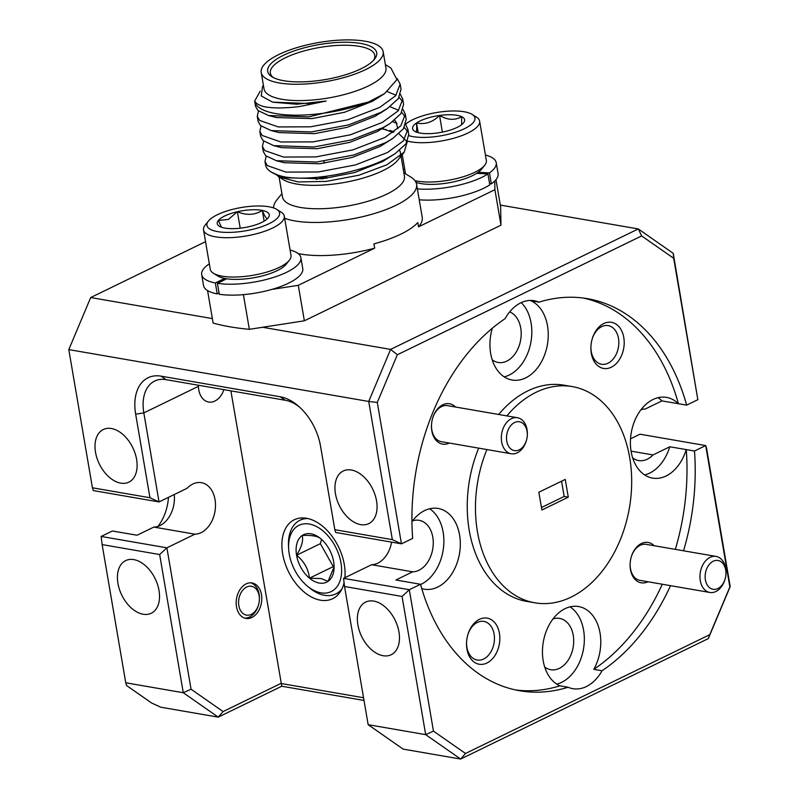 <?xml version="1.0" encoding="UTF-8"?>
<svg xmlns="http://www.w3.org/2000/svg" width="799" height="799" viewBox="0 0 799 799"><rect width="100%" height="100%" fill="white"/><g stroke="black" fill="none" stroke-linecap="round" stroke-linejoin="round"><path stroke-width="1.2" d="M320.988 592.848A36.864 23.451 -115.9 0 0 340.983 562.915A36.864 23.451 -115.9 0 0 309.223 524.024A36.864 23.451 -115.9 0 0 288.599 548.124A36.864 23.451 -115.9 0 0 306.846 585.657A36.864 23.451 -115.9 0 0 320.988 592.848M341.932 588.943A40.959 26.057 64.1 0 1 335.86 593.887A40.959 26.057 64.1 0 1 324.484 595.295A40.959 26.057 64.1 0 1 308.774 587.305L306.846 585.657M319.31 583.07A26.397 16.789 -115.9 0 0 328.019 581.372A26.397 16.789 -115.9 0 0 334.082 565.822A26.397 16.789 -115.9 0 0 333.632 561.647A26.397 16.789 -115.9 0 0 321.018 538.945A26.397 16.789 -115.9 0 0 320.719 538.706A26.397 16.789 -115.9 0 0 302.192 535.5A26.397 16.789 -115.9 0 0 296.569 555.235A26.397 16.789 -115.9 0 0 309.483 578.176A26.397 16.789 -115.9 0 0 319.31 583.07M320.719 538.706C317.732 536.089 311.56 535.02 302.192 535.5C303.53 540.464 301.652 547.045 296.569 555.235C304.039 561.258 308.344 568.908 309.483 578.176L321.208 578.586L328.019 581.372L333.882 567.49M258.756 604.024A14.632 10.267 99.8 0 0 259.375 599.889A14.632 10.267 99.8 0 0 251.146 586.226A14.632 10.267 99.8 0 0 239.211 597.352A14.632 10.267 99.8 0 0 245.073 614.711A14.632 10.267 99.8 0 0 258.506 604.933A14.632 10.267 99.8 0 0 258.756 604.024M250.856 582.841A17.997 12.624 -80.2 0 1 259.106 594.216A17.997 12.624 -80.2 0 1 259.405 599.3L259.375 599.889M725.063 579.135A14.632 10.267 99.8 0 0 725.941 574.091A14.632 10.267 99.8 0 0 725.692 569.957A14.632 10.267 99.8 0 0 713.207 561.238A14.632 10.267 99.8 0 0 705.397 579.824A14.632 10.267 99.8 0 0 714.546 589.402A14.632 10.267 99.8 0 0 725.063 579.135L724.873 579.754A18.287 12.824 -80.2 0 1 709.862 592.468L640.019 580.384A18.287 12.824 -80.2 0 1 630.441 568.538A18.287 12.824 -80.2 0 1 630.131 563.555M631.28 556.883A18.287 12.824 -80.2 0 1 646.241 544.349L716.094 556.424A18.287 12.824 -80.2 0 1 725.662 568.279A18.287 12.824 -80.2 0 1 725.971 573.442L725.941 574.091M709.862 592.468A18.287 12.824 -80.2 0 1 700.284 580.613A18.287 12.824 -80.2 0 1 716.094 556.424M526.431 440.429A14.632 10.267 99.8 0 0 527.31 435.385A14.632 10.267 99.8 0 0 527.06 431.25A14.632 10.267 99.8 0 0 514.576 422.531A14.632 10.267 99.8 0 0 506.766 441.118A14.632 10.267 99.8 0 0 515.914 450.696A14.632 10.267 99.8 0 0 526.431 440.429L526.241 441.048A18.287 12.824 -80.2 0 1 511.23 453.762L441.388 441.687A18.287 12.824 -80.2 0 1 431.81 429.832A18.287 12.824 -80.2 0 1 431.5 424.858M432.649 418.177A18.287 12.824 -80.2 0 1 447.61 405.642L517.462 417.727A18.287 12.824 -80.2 0 1 527.03 429.572A18.287 12.824 -80.2 0 1 527.34 434.736L527.31 435.385M511.23 453.762A18.287 12.824 -80.2 0 1 501.652 441.907A18.287 12.824 -80.2 0 1 517.462 417.727M289.358 260.254L286.142 264.289A36.864 11.845 170.3 0 1 276.094 271.151A36.864 11.845 170.3 0 1 226.756 278.781A36.864 11.845 170.3 0 1 224.699 278.422A36.864 11.845 170.3 0 1 217.777 275.975L213.403 273.238A40.959 13.154 -9.7 0 0 278.202 267.885A40.959 13.154 -9.7 0 0 289.358 260.254A40.959 13.154 -9.7 0 0 291.006 255.45L284.284 216.12A40.959 13.154 170.3 0 1 271.48 228.554A40.959 13.154 170.3 0 1 228.804 237.693A40.959 13.154 170.3 0 1 203.535 229.922A40.959 13.154 170.3 0 1 205.173 225.118L208.399 221.083A36.864 11.845 -9.7 0 0 224.05 232.319A36.864 11.845 -9.7 0 0 268.065 224.179A36.864 11.845 -9.7 0 0 276.764 209.398A36.864 11.845 -9.7 0 0 218.437 214.222A36.864 11.845 -9.7 0 0 208.399 221.083M203.535 229.922L210.257 269.253A40.959 13.154 -9.7 0 0 213.403 273.238M225.488 215.63A26.397 8.479 -9.7 0 0 218.337 220.494A26.397 8.479 -9.7 0 0 219.266 226.217A26.397 8.479 -9.7 0 0 224.199 227.965A26.397 8.479 -9.7 0 0 249.108 226.676A26.397 8.479 -9.7 0 0 268.164 217.907A26.397 8.479 -9.7 0 0 268.214 217.847A26.397 8.479 -9.7 0 0 262.312 210.427A26.397 8.479 -9.7 0 0 237.393 211.725A26.397 8.479 -9.7 0 0 225.488 215.63M268.164 217.907C266.966 219.735 265.018 217.238 262.312 210.427C254.811 215.161 246.511 215.59 237.393 211.725L228.434 219.415L218.337 220.494L221.223 226.646M414.931 180.624A40.959 13.154 -9.7 0 0 424.489 181.912A40.959 13.154 -9.7 0 0 484.703 165.253L481.487 169.278A36.864 11.845 170.3 0 1 478.202 172.304A36.864 11.845 170.3 0 1 476.663 173.343A36.864 11.845 170.3 0 1 427.295 184.279A36.864 11.845 170.3 0 1 415.959 182.312M484.703 165.253A40.959 13.154 -9.7 0 0 486.341 160.439L479.62 121.118A40.959 13.154 170.3 0 1 459.785 136.359A40.959 13.154 170.3 0 1 417.767 142.592A40.959 13.154 170.3 0 1 407.6 141.143M408.878 135.66A36.864 11.845 -9.7 0 0 419.265 137.308A36.864 11.845 -9.7 0 0 462.202 129.718A36.864 11.845 -9.7 0 0 472.099 114.387A36.864 11.845 -9.7 0 0 457.927 111.081A36.864 11.845 -9.7 0 0 405.862 123.955M472.099 114.387L476.474 117.123A40.959 13.154 170.3 0 1 479.62 121.118M424.748 133.583A26.397 8.479 -9.7 0 0 437.642 132.924A26.397 8.479 -9.7 0 0 460.663 125.383A26.397 8.479 -9.7 0 0 463.55 122.846A26.397 8.479 -9.7 0 0 461.622 116.654A26.397 8.479 -9.7 0 0 439.55 115.465A26.397 8.479 -9.7 0 0 416.519 123.006A26.397 8.479 -9.7 0 0 414.601 131.206A26.397 8.479 -9.7 0 0 415.57 131.735A26.397 8.479 -9.7 0 0 424.748 133.583M591.29 353.288A23.401 16.419 99.8 0 0 611.265 367.23A23.401 16.419 99.8 0 0 623.779 337.488A23.401 16.419 99.8 0 0 609.128 322.157A23.401 16.419 99.8 0 0 592.299 338.596A23.401 16.419 99.8 0 0 590.91 346.666A23.401 16.419 99.8 0 0 591.29 353.288M590.92 346.317A19.605 13.753 99.8 0 0 591.26 351.54A19.605 13.753 99.8 0 0 601.527 364.244A19.605 13.753 99.8 0 0 618.466 338.307A19.605 13.753 99.8 0 0 608.209 325.612A19.605 13.753 99.8 0 0 592.199 338.936M654.161 545.717A20.484 14.372 99.8 0 0 631.34 556.693A20.484 14.372 99.8 0 0 630.121 563.754A20.484 14.372 99.8 0 0 630.461 569.547A20.484 14.372 99.8 0 0 647.929 581.752M602.037 670.761L593.817 669.342A40.959 28.734 99.8 0 0 600.039 633.078A40.959 28.734 99.8 0 0 578.596 606.541A40.959 28.734 99.8 0 0 543.19 660.723A40.959 28.734 99.8 0 0 559.899 685.832L568.119 687.25A40.959 28.734 99.8 0 0 572.853 688.688A40.959 28.734 99.8 0 0 602.037 670.761A198.941 139.575 99.8 0 0 670.521 585.657M556.723 684.104A40.959 28.734 99.8 0 0 583.6 630.241A40.959 28.734 99.8 0 0 570.077 606.86M421.742 588.603A40.959 28.734 99.8 0 0 424.179 589.183A40.959 28.734 99.8 0 0 459.585 535A40.959 28.734 99.8 0 0 438.142 508.464A40.959 28.734 99.8 0 0 411.934 521.697M420.574 584.538A40.959 28.734 99.8 0 0 443.145 532.164A40.959 28.734 99.8 0 0 429.622 508.783M492.294 328.269A40.959 28.734 99.8 0 0 490.676 353.488A40.959 28.734 99.8 0 0 512.119 380.024A40.959 28.734 99.8 0 0 547.515 325.842A40.959 28.734 99.8 0 0 530.806 300.734L539.025 302.152A40.959 28.734 99.8 0 0 534.291 300.724A40.959 28.734 99.8 0 0 505.108 318.651A198.941 139.575 99.8 0 0 412.664 538.396L401.448 543.839L335.71 532.474L334.831 529.697L392.349 539.645L368.729 401.458L68.804 349.602L92.424 487.789L149.942 497.737L135.66 414.162A46.811 29.773 64.1 0 1 161.058 376.149L280.209 396.753A46.811 29.773 64.1 0 1 298.157 405.882A46.811 29.773 64.1 0 1 320.539 446.132L334.831 529.697M504.199 376.868A40.959 28.734 99.8 0 0 531.085 322.996A40.959 28.734 99.8 0 0 521.268 302.621M466.936 649.078A23.401 16.419 99.8 0 0 486.911 663.03A23.401 16.419 99.8 0 0 499.415 633.287A23.401 16.419 99.8 0 0 484.763 617.957A23.401 16.419 99.8 0 0 467.944 634.396A23.401 16.419 99.8 0 0 466.546 642.466A23.401 16.419 99.8 0 0 466.936 649.078M466.566 642.116A19.605 13.753 99.8 0 0 466.906 647.34A19.605 13.753 99.8 0 0 477.163 660.034A19.605 13.753 99.8 0 0 494.102 634.106A19.605 13.753 99.8 0 0 483.844 621.402A19.605 13.753 99.8 0 0 467.844 634.726M455.53 407.011A20.484 14.372 99.8 0 0 432.708 417.987A20.484 14.372 99.8 0 0 431.49 425.048A20.484 14.372 99.8 0 0 431.83 430.841A20.484 14.372 99.8 0 0 449.298 443.055M486.911 449.557A109.713 76.974 99.8 0 0 477.442 531.735A109.713 76.974 99.8 0 0 534.881 602.816A109.713 76.974 99.8 0 0 629.702 457.677A109.713 76.974 99.8 0 0 572.264 386.596L564.044 385.178A109.713 76.974 99.8 0 0 498.656 414.471M478.691 448.129A109.713 76.974 99.8 0 0 469.223 530.306A109.713 76.974 99.8 0 0 526.661 601.387L534.881 602.816M572.264 386.596A109.713 76.974 99.8 0 0 506.876 415.889M258.506 604.933L258.337 605.502A17.997 12.624 -80.2 0 1 244.754 618.136M261.473 594.616A17.997 12.624 -80.2 0 1 245.922 618.426A17.997 12.624 -80.2 0 1 236.504 606.761A17.997 12.624 -80.2 0 1 252.055 582.96A17.997 12.624 -80.2 0 1 261.473 594.616M223.9 389.642A18.866 13.243 -80.2 0 1 208.639 402.037A18.866 13.243 -80.2 0 1 198.751 389.812A18.866 13.243 -80.2 0 1 198.422 386.346L143.83 412.903L159.041 501.932L187.076 488.299A26.037 18.267 -80.2 0 1 201.408 482.676A26.037 18.267 -80.2 0 1 215.221 509.762A26.037 18.267 -80.2 0 1 194.916 534.181L166.891 547.814L191.051 689.197L223.091 711.569L280.888 683.455L363.555 697.747M344.888 577.717A43.885 27.915 -115.9 0 0 306.476 518.261A43.885 27.915 -115.9 0 0 294.282 519.759A43.885 27.915 -115.9 0 0 284.863 562.746A43.885 27.915 -115.9 0 0 320.479 600.189A43.885 27.915 -115.9 0 0 332.674 598.691A43.885 27.915 -115.9 0 0 344.079 582.721M351.34 470.012A29.253 18.607 -115.9 0 0 343.21 471.011A29.253 18.607 -115.9 0 0 336.928 499.665A29.253 18.607 -115.9 0 0 360.679 524.623A29.253 18.607 -115.9 0 0 368.808 523.625A29.253 18.607 -115.9 0 0 375.081 494.971A29.253 18.607 -115.9 0 0 351.34 470.012M373.742 601.098A29.253 18.607 -115.9 0 0 365.622 602.096A29.253 18.607 -115.9 0 0 359.34 630.751A29.253 18.607 -115.9 0 0 383.081 655.719A29.253 18.607 -115.9 0 0 391.21 654.721A29.253 18.607 -115.9 0 0 397.493 626.056A29.253 18.607 -115.9 0 0 373.742 601.098M133.803 559.61A29.253 18.607 -115.9 0 0 125.673 560.608A29.253 18.607 -115.9 0 0 119.401 589.272A29.253 18.607 -115.9 0 0 143.141 614.231A29.253 18.607 -115.9 0 0 151.271 613.233A29.253 18.607 -115.9 0 0 157.553 584.578A29.253 18.607 -115.9 0 0 133.803 559.61M111.401 428.524A29.253 18.607 -115.9 0 0 103.271 429.522A29.253 18.607 -115.9 0 0 96.989 458.187A29.253 18.607 -115.9 0 0 120.729 483.145A29.253 18.607 -115.9 0 0 128.859 482.147A29.253 18.607 -115.9 0 0 135.141 453.482A29.253 18.607 -115.9 0 0 111.401 428.524M509.682 311.9A26.037 18.267 -80.2 0 1 520.728 328.039A26.037 18.267 -80.2 0 1 498.226 362.476A26.037 18.267 -80.2 0 1 492.194 359.76M412.564 520.868A26.037 18.267 -80.2 0 1 419.165 520.329A26.037 18.267 -80.2 0 1 432.798 537.198A26.037 18.267 -80.2 0 1 412.674 571.824L371.595 564.723A26.037 18.267 99.8 0 0 391.61 542.141M553.018 618.945A26.037 18.267 -80.2 0 1 559.62 618.406A26.037 18.267 -80.2 0 1 573.243 635.275A26.037 18.267 -80.2 0 1 550.741 669.722A26.037 18.267 -80.2 0 1 544.708 666.995M568.289 497.168L565.253 479.41L538.856 492.244L541.892 510.002L568.289 497.168L564.174 496.459L541.462 507.505M658.006 397.702A40.959 28.734 99.8 0 1 661.932 400.898L686.641 405.133A198.941 139.575 99.8 0 0 587.465 298.666A198.941 139.575 99.8 0 0 539.025 302.152M686.641 405.133L697.847 399.69L673.687 258.297L641.647 235.925L397.343 354.756L377.288 402.456L401.448 543.839L392.349 539.645M368.159 724.693L425.677 734.641L402.057 596.454L344.539 586.506L368.159 724.693L403.115 749.102L460.633 759.05L425.677 734.641L433.458 731.115L465.497 753.477L709.802 634.656L729.857 586.955L705.697 445.562L639.959 434.197L630.521 438.791M412.674 571.824L395.914 579.984L420.504 584.269A198.941 139.575 99.8 0 0 519.68 690.745A198.941 139.575 99.8 0 0 568.119 687.25M515.585 689.946A198.941 139.575 99.8 0 0 559.899 685.832M174.242 494.541A26.037 18.267 99.8 0 1 153.837 527.08L194.916 534.181M262.601 327.27L390.611 349.403L638.291 228.933L500.304 205.083M205.543 241.678L90.686 297.548L212.354 318.581M683.544 550.801A198.941 139.575 99.8 0 0 694.481 451.016L705.697 445.562L706.576 448.339L730.196 586.536L708.314 638.591L460.633 759.05L465.497 753.477M420.504 584.269L409.298 589.722L433.458 731.115M364.014 700.453L281.777 686.231L218.227 717.142L160.709 707.195L151.61 703L126.641 685.562L125.753 682.785L183.271 692.733L159.65 554.536L102.132 544.598L125.753 682.785M153.837 527.08L137.068 535.23L112.359 530.995L101.153 536.449L166.891 547.814L159.65 554.536M230.871 390.851L281.777 686.231M299.565 407.13A40.959 26.057 -115.9 0 0 285.203 400.239L166.052 379.645A40.959 26.057 -115.9 0 0 154.676 381.043A40.959 26.057 -115.9 0 0 143.83 412.903L135.66 414.162M402.057 596.454L409.298 589.722L343.56 578.356L371.595 564.723M223.091 711.569L218.227 717.142L183.271 692.733L191.051 689.197M377.288 402.456L368.729 401.458L390.611 349.403L397.343 354.756M90.686 297.548L68.804 349.602M168.479 497.348A40.959 28.734 -80.2 0 1 158.052 526.351M593.817 669.342A198.941 139.575 99.8 0 0 662.301 584.239M675.325 549.382A198.941 139.575 99.8 0 0 686.271 449.597L669.772 446.781A40.959 28.734 99.8 0 1 644.653 474.946M678.371 403.745A40.959 28.734 99.8 0 0 666.526 397.383A40.959 28.734 99.8 0 0 631.23 432.848A40.959 28.734 99.8 0 0 652.573 478.102A40.959 28.734 99.8 0 0 686.211 449.627M678.421 403.715A198.941 139.575 99.8 0 0 583.34 298.047M149.942 497.737L159.041 501.932L93.303 490.566L92.424 487.789M101.153 536.449L102.132 544.598M343.56 578.356L344.539 586.506M708.314 638.591L709.802 634.656M641.647 235.925L638.291 228.933L673.247 253.353L697.847 399.69M564.174 496.459L561.567 481.198M632.638 457.837A26.037 18.267 -80.2 0 0 638.681 460.564A26.037 18.267 -80.2 0 0 653.003 454.941L631.06 451.145M640.948 409.787A26.037 18.267 -80.2 0 1 645.163 409.058L661.932 400.898M694.481 451.016L686.271 449.597M653.003 454.941L669.772 446.781M673.687 258.297L673.247 253.353M361.008 68.794A55.291 17.758 170.3 0 1 271.94 76.774A55.291 17.758 170.3 0 1 283.365 55.361A55.291 17.758 170.3 0 1 350.032 42.347A55.291 17.758 170.3 0 1 374.471 59.256A55.291 17.758 170.3 0 1 361.008 68.794M373.463 60.404A52.984 17.019 -9.7 0 0 374.781 55.301A52.984 17.019 -9.7 0 0 341.093 45.273A52.984 17.019 -9.7 0 0 285.353 57.798A52.984 17.019 -9.7 0 0 270.332 73.158A52.984 17.019 -9.7 0 0 273.268 77.533M383.16 51.655L385.947 67.995A61.853 19.865 170.3 0 1 368.409 85.932A61.853 19.865 170.3 0 1 303.34 100.544A61.853 19.865 170.3 0 1 264.01 88.839L261.213 72.499A61.853 19.865 -9.7 0 0 300.544 84.205A61.853 19.865 -9.7 0 0 365.622 69.583A61.853 19.865 -9.7 0 0 383.16 51.655A61.853 19.865 -9.7 0 0 343.83 39.95A61.853 19.865 -9.7 0 0 278.751 54.572A61.853 19.865 -9.7 0 0 261.213 72.499M385.368 64.579L390.931 68.055L396.943 79.62L384.579 93.593L368.459 102.022L308.863 116.884L268.614 115.545L257.937 110.512L255.56 106.387L254.681 101.283A73.138 23.491 170.3 0 1 254.661 101.133C256.119 103.381 258.646 105.029 262.232 106.087C264.649 107.086 270.012 107.715 278.332 107.985C287.68 107.805 295.151 107.246 300.734 106.307L326.172 101.024L296.739 104.24L272.599 102.152L261.273 95.99L262.471 86.612L263.43 85.423M399.57 150.412A61.853 19.865 170.3 0 1 400.429 152.729A61.853 19.865 170.3 0 1 400.059 156.364M404.194 152.17L397.952 159.99A61.853 19.865 170.3 0 1 382.891 170.656A61.853 19.865 170.3 0 1 283.246 179.595L279.031 176.959L298.207 181.952L326.491 181.373L358.981 175.201L386.776 164.844L404.184 152.16L407.18 141.852L398.921 133.723M394.157 131.745L389.742 130.447M386.346 129.678L381.892 128.899M279.081 176.988L282.496 197.003A61.853 19.865 -9.7 0 0 321.827 208.709A61.853 19.865 -9.7 0 0 386.906 194.097A61.853 19.865 -9.7 0 0 404.434 176.16L401.018 156.145M316.264 179.326A72.449 23.271 170.3 0 1 326.561 176.559M403.855 172.744L411.016 177.208A72.449 23.271 170.3 0 1 416.579 184.269A72.449 23.271 170.3 0 1 396.034 205.273A72.449 23.271 170.3 0 1 284.654 218.297M298.167 253.593A72.449 23.271 -9.7 0 0 374.671 248.169L373.932 243.875A72.449 23.271 -9.7 0 0 400.958 234.087A72.449 23.271 -9.7 0 0 417.797 222.541L418.526 226.846A72.449 23.271 -9.7 0 0 422.232 217.388L416.579 184.269M400.159 84.145L401.038 89.268L398.292 98.647L387.535 108.404L380.644 112.489L348.604 124.894L311.44 131.935L271.191 130.597L260.514 125.563L258.127 121.438L257.258 116.314L259.635 120.449L278.302 126.941L310.561 126.811L347.725 119.78L379.765 107.366L395.635 95.75L400.159 84.145L397.153 78.542M392.559 121.738L397.083 123.356M404.274 127.47L407.959 131.925M266.217 156.175L264.978 161.478L267.355 165.603L286.022 172.095L318.282 171.975L355.445 164.934L387.485 152.529L403.355 140.914L407.88 129.298L408.758 134.422L406.012 143.8L395.245 153.558L388.364 157.653C361.597 172.404 311.64 181.453 285.353 177.008L279.68 175.95L271.181 172.055A73.138 23.491 -9.7 0 0 285.353 177.008M407.88 129.298L405.662 124.584M389.982 106.686L398.631 110.322M401.707 112.419L405.383 116.874M405.303 114.247L406.182 119.371L403.445 128.749L392.679 138.507L385.787 142.592L353.747 155.006L316.584 162.037L276.334 160.699L265.658 155.675L263.28 151.54L262.402 146.427L264.779 150.552L283.445 157.043L315.715 156.924L352.868 149.882L384.918 137.478L400.788 125.862L405.303 114.247L403.086 109.533M387.375 91.625L396.064 95.271M399.13 97.368L402.806 101.823M402.736 99.196L403.605 104.319L400.868 113.698L390.102 123.455L383.22 127.54L351.17 139.945L314.017 146.986L273.757 145.648L263.081 140.614L260.704 136.489L259.825 131.376L262.212 135.5L280.878 141.992L313.138 141.872L350.302 134.831L382.341 122.417L398.212 110.811L402.736 99.196L400.509 94.482M264.978 161.478L265.568 164.934A73.138 23.491 -9.7 0 0 271.181 172.055M263.65 141.123L262.402 146.427M261.073 126.072L259.825 131.376M258.506 111.021L257.258 116.314M368.459 102.022A73.138 23.491 170.3 0 1 295.35 115.186A73.138 23.491 170.3 0 1 254.681 101.283M260.184 91.206L254.661 101.133M243.415 294.641L249.338 329.318A182.911 58.756 170.3 0 1 213.123 323.056L207.57 290.576M495.959 179.655L500.653 207.091L500.973 225.178L304.349 320.808L249.338 329.318M500.973 225.178L494.911 189.693L418.526 226.846M374.671 248.169L298.287 285.323L304.349 320.808M485.412 155.006A50.317 16.16 170.3 0 1 496.229 162.686L498.097 173.613A50.317 16.16 170.3 0 1 494.751 180.983A50.317 16.16 170.3 0 1 491.325 183.84L489.597 183.74M476.663 173.343L487.929 173.952L489.797 184.879A50.317 16.16 170.3 0 1 419.225 199.79M494.751 180.983L494.911 189.693M290.077 250.017A50.317 16.16 170.3 0 1 300.883 257.697L302.751 268.614A50.317 16.16 170.3 0 1 271.79 289.428A50.317 16.16 170.3 0 1 219.276 294.252L217.408 283.325L226.756 278.781M298.287 285.323L271.79 289.428M273.658 207.96A72.449 23.271 170.3 0 1 276.654 200.179L281.917 193.588M276.544 174.981L279.031 176.959M326.172 101.024L309.443 103.54L272.599 102.162M384.589 93.603L372.454 101.283L344.469 112.289L312.019 118.602L276.534 117.553L268.614 115.545M383.83 110.711L375.021 116.334L347.046 127.341L314.596 133.653L279.111 132.604L271.191 130.597M390.102 123.455L377.597 131.386L349.612 142.392L317.163 148.704L281.687 147.665L273.757 145.648M394.556 120.2L395.715 121.368L397.962 128.679M392.679 138.507L380.164 146.447L352.189 157.443L319.74 163.755L284.254 162.716L276.334 160.699M382.381 128.589L393.138 132.474M395.245 153.558L382.741 161.498L354.766 172.494L322.307 178.806L286.831 177.768L279.68 175.95M461.662 124.654L461.622 116.654C455.001 120.549 447.64 120.15 439.55 115.465C432.668 122.257 424.998 124.764 416.519 123.006C416.938 130.187 416.629 133.093 415.57 131.735M442.386 132.105L439.55 115.465M418.167 132.644L416.519 123.006M496.229 162.686A50.317 16.16 170.3 0 1 489.457 172.914L478.202 172.304M487.929 173.952A50.317 16.16 170.3 0 1 417.358 188.874M403.345 169.748A50.317 16.16 170.3 0 1 404.664 168.809M491.325 183.84L489.457 172.914M219.056 293.003L217.218 293.892A50.317 16.16 170.3 0 1 203.545 285.573L201.678 274.646A50.317 16.16 170.3 0 1 209.328 263.82M276.764 209.398L281.138 212.135A40.959 13.154 170.3 0 1 284.284 216.12M264.139 221.143L262.312 210.427M240.209 228.194L237.393 211.725M224.699 278.422L215.35 282.966A50.317 16.16 170.3 0 1 201.678 274.646M300.883 257.697A50.317 16.16 170.3 0 1 272.339 277.782A50.317 16.16 170.3 0 1 217.408 283.325M217.218 293.892L215.35 282.966M288.599 548.124L288.489 545.597A40.959 26.057 64.1 0 1 300.034 520.219A40.959 26.057 64.1 0 1 307.675 518.501M321.568 539.435L320.359 543.66L333.273 566.601L333.962 566.721M320.359 543.66L296.569 555.235M333.273 566.601L309.483 578.176M161.058 376.149L166.052 379.645M280.209 396.753L285.203 400.239M335.86 593.887L340.404 591.679M323.935 161.178L324.284 163.226M326.511 176.229L326.861 178.277M387.535 108.404L380.743 112.919M402.237 154.616L405.512 173.782M300.034 520.219L304.579 518.012"/></g></svg>
